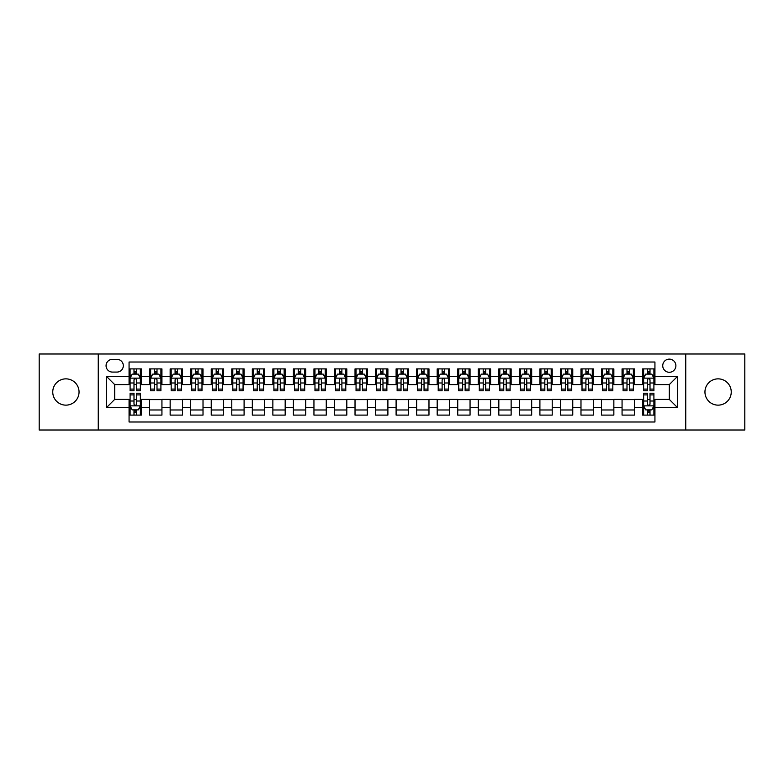 <?xml version="1.0" encoding="UTF-8"?>
<svg xmlns="http://www.w3.org/2000/svg" width="784" height="784" viewBox="0 0 784 784"><rect width="100%" height="100%" fill="white"/><g stroke="black" fill="none" stroke-linecap="round" stroke-linejoin="round"><path stroke-width="1.18" d="M718.095 378.858A13.142 13.142 0 0 0 704.953 392A13.142 13.142 0 0 0 718.095 405.142A13.142 13.142 0 0 0 731.247 392A13.142 13.142 0 0 0 718.095 378.858M65.905 378.858A13.142 13.142 0 0 0 52.753 392A13.142 13.142 0 0 0 65.905 405.142A13.142 13.142 0 0 0 79.047 392A13.142 13.142 0 0 0 65.905 378.858M669.311 359.131A6.576 6.576 0 0 0 662.735 365.707A6.576 6.576 0 0 0 669.311 372.282A6.576 6.576 0 0 0 675.886 365.707A6.576 6.576 0 0 0 669.311 359.131M685.745 430.004L744.8 430.004L744.8 353.996L685.745 353.996L685.745 430.004L98.255 430.004L98.255 353.996L39.2 353.996L39.2 430.004L98.255 430.004M654.934 368.892L642.606 368.892L642.606 376.389L634.393 376.389L634.393 384.601L642.606 384.601L642.606 376.389M634.393 376.389L634.393 368.892L622.065 368.892L622.065 376.389L613.852 376.389L613.852 384.601L622.065 384.601L622.065 376.389M613.852 376.389L613.852 368.892L601.524 368.892L601.524 376.389L593.302 376.389L593.302 384.601L601.524 384.601L601.524 376.389M593.302 376.389L593.302 368.892L580.983 368.892L580.983 376.389L572.761 376.389L572.761 384.601L580.983 384.601L580.983 376.389M572.761 376.389L572.761 368.892L560.442 368.892L560.442 376.389L552.22 376.389L552.22 384.601L560.442 384.601L560.442 376.389M552.22 376.389L552.22 368.892L539.902 368.892L539.902 376.389L531.679 376.389L531.679 384.601L539.902 384.601L539.902 376.389M531.679 376.389L531.679 368.892L519.361 368.892L519.361 376.389L511.139 376.389L511.139 384.601L519.361 384.601L519.361 376.389M511.139 376.389L511.139 368.892L498.82 368.892L498.82 376.389L490.598 376.389L490.598 384.601L498.82 384.601L498.82 376.389M490.598 376.389L490.598 368.892L478.269 368.892L478.269 376.389L470.057 376.389L470.057 384.601L478.269 384.601L478.269 376.389M470.057 376.389L470.057 368.892L457.729 368.892L457.729 376.389L449.516 376.389L449.516 384.601L457.729 384.601L457.729 376.389M449.516 376.389L449.516 368.892L437.188 368.892L437.188 376.389L428.975 376.389L428.975 384.601L437.188 384.601L437.188 376.389M428.975 376.389L428.975 368.892L416.647 368.892L416.647 376.389L408.435 376.389L408.435 384.601L416.647 384.601L416.647 376.389M408.435 376.389L408.435 368.892L396.106 368.892L396.106 376.389L387.894 376.389L387.894 384.601L396.106 384.601L396.106 376.389M387.894 376.389L387.894 368.892L375.565 368.892L375.565 376.389L367.353 376.389L367.353 384.601L375.565 384.601L375.565 376.389M367.353 376.389L367.353 368.892L355.025 368.892L355.025 376.389L346.812 376.389L346.812 384.601L355.025 384.601L355.025 376.389M346.812 376.389L346.812 368.892L334.484 368.892L334.484 376.389L326.271 376.389L326.271 384.601L334.484 384.601L334.484 376.389M326.271 376.389L326.271 368.892L313.943 368.892L313.943 376.389L305.731 376.389L305.731 384.601L313.943 384.601L313.943 376.389M305.731 376.389L305.731 368.892L293.402 368.892L293.402 376.389L285.18 376.389L285.18 384.601L293.402 384.601L293.402 376.389M285.18 376.389L285.18 368.892L272.861 368.892L272.861 376.389L264.639 376.389L264.639 384.601L272.861 384.601L272.861 376.389M264.639 376.389L264.639 368.892L252.321 368.892L252.321 376.389L244.098 376.389L244.098 384.601L252.321 384.601L252.321 376.389M244.098 376.389L244.098 368.892L231.78 368.892L231.78 376.389L223.558 376.389L223.558 384.601L231.78 384.601L231.78 376.389M223.558 376.389L223.558 368.892L211.239 368.892L211.239 376.389L203.017 376.389L203.017 384.601L211.239 384.601L211.239 376.389M203.017 376.389L203.017 368.892L190.698 368.892L190.698 376.389L182.476 376.389L182.476 384.601L190.698 384.601L190.698 376.389M182.476 376.389L182.476 368.892L170.148 368.892L170.148 376.389L161.935 376.389L161.935 384.601L170.148 384.601L170.148 376.389M161.935 376.389L161.935 368.892L149.607 368.892L149.607 384.601L141.394 384.601L141.394 368.892L129.066 368.892M129.066 415.108L141.394 415.108L141.394 399.399L149.607 399.399L149.607 415.108L161.935 415.108L161.935 399.399L170.148 399.399L170.148 407.611L161.935 407.611M170.148 407.611L170.148 415.108L182.476 415.108L182.476 399.399L190.698 399.399L190.698 407.611L182.476 407.611M190.698 407.611L190.698 415.108L203.017 415.108L203.017 399.399L211.239 399.399L211.239 407.611L203.017 407.611M211.239 407.611L211.239 415.108L223.558 415.108L223.558 399.399L231.78 399.399L231.78 407.611L223.558 407.611M231.78 407.611L231.78 415.108L244.098 415.108L244.098 399.399L252.321 399.399L252.321 407.611L244.098 407.611M252.321 407.611L252.321 415.108L264.639 415.108L264.639 399.399L272.861 399.399L272.861 407.611L264.639 407.611M272.861 407.611L272.861 415.108L285.18 415.108L285.18 399.399L293.402 399.399L293.402 407.611L285.18 407.611M293.402 407.611L293.402 415.108L305.731 415.108L305.731 399.399L313.943 399.399L313.943 407.611L305.731 407.611M313.943 407.611L313.943 415.108L326.271 415.108L326.271 399.399L334.484 399.399L334.484 407.611L326.271 407.611M334.484 407.611L334.484 415.108L346.812 415.108L346.812 399.399L355.025 399.399L355.025 407.611L346.812 407.611M355.025 407.611L355.025 415.108L367.353 415.108L367.353 399.399L375.565 399.399L375.565 407.611L367.353 407.611M375.565 407.611L375.565 415.108L387.894 415.108L387.894 399.399L396.106 399.399L396.106 407.611L387.894 407.611M396.106 407.611L396.106 415.108L408.435 415.108L408.435 399.399L416.647 399.399L416.647 407.611L408.435 407.611M416.647 407.611L416.647 415.108L428.975 415.108L428.975 399.399L437.188 399.399L437.188 407.611L428.975 407.611M437.188 407.611L437.188 415.108L449.516 415.108L449.516 399.399L457.729 399.399L457.729 407.611L449.516 407.611M457.729 407.611L457.729 415.108L470.057 415.108L470.057 399.399L478.269 399.399L478.269 407.611L470.057 407.611M478.269 407.611L478.269 415.108L490.598 415.108L490.598 399.399L498.82 399.399L498.82 407.611L490.598 407.611M498.82 407.611L498.82 415.108L511.139 415.108L511.139 399.399L519.361 399.399L519.361 407.611L511.139 407.611M519.361 407.611L519.361 415.108L531.679 415.108L531.679 399.399L539.902 399.399L539.902 407.611L531.679 407.611M539.902 407.611L539.902 415.108L552.22 415.108L552.22 399.399L560.442 399.399L560.442 407.611L552.22 407.611M560.442 407.611L560.442 415.108L572.761 415.108L572.761 399.399L580.983 399.399L580.983 407.611L572.761 407.611M580.983 407.611L580.983 415.108L593.302 415.108L593.302 399.399L601.524 399.399L601.524 407.611L593.302 407.611M601.524 407.611L601.524 415.108L613.852 415.108L613.852 399.399L622.065 399.399L622.065 407.611L613.852 407.611M622.065 407.611L622.065 415.108L634.393 415.108L634.393 399.399L642.606 399.399L642.606 407.611L634.393 407.611M112.426 372.077L116.953 372.077A6.37 6.37 0 0 0 123.313 365.707A6.37 6.37 0 0 0 116.953 359.337L112.426 359.337A6.37 6.37 0 0 0 106.065 365.707A6.37 6.37 0 0 0 112.426 372.077M685.745 353.996L98.255 353.996M654.934 376.389L654.934 362.012L129.066 362.012L129.066 384.601L114.689 384.601L114.689 399.399L129.066 399.399L129.066 421.988L654.934 421.988L654.934 399.399L669.311 399.399L669.311 384.601L654.934 384.601L654.934 376.389L677.523 376.389L677.523 407.611L654.934 407.611M129.066 407.611L106.477 407.611L106.477 376.389L129.066 376.389M642.606 407.611L642.606 415.108L654.934 415.108M129.066 374.027L130.095 374.027M133.995 374.027L136.465 374.027M140.365 374.027L141.394 374.027M129.066 384.395L130.095 384.395M133.995 384.395L136.465 384.395M140.365 384.395L141.394 384.395M129.066 399.605L130.095 399.605M133.995 399.605L136.465 399.605M140.365 399.605L141.394 399.605M129.066 409.973L130.095 409.973M133.995 409.973L136.465 409.973M140.365 409.973L141.394 409.973M149.607 384.395L150.636 384.395M154.536 384.395L157.006 384.395M160.906 384.395L161.935 384.395M149.607 374.027L150.636 374.027M154.536 374.027L157.006 374.027M160.906 374.027L161.935 374.027M149.607 399.605L161.935 399.605M149.607 409.973L161.935 409.973M170.148 399.605L182.476 399.605M170.148 409.973L182.476 409.973M170.148 374.027L171.177 374.027M175.087 374.027L177.547 374.027M181.447 374.027L182.476 374.027M170.148 384.395L171.177 384.395M175.087 384.395L177.547 384.395M181.447 384.395L182.476 384.395M190.698 399.605L203.017 399.605M190.698 409.973L203.017 409.973M190.698 374.027L191.717 374.027M195.628 374.027L198.087 374.027M201.988 374.027L203.017 374.027M190.698 384.395L191.717 384.395M195.628 384.395L198.087 384.395M201.988 384.395L203.017 384.395M211.239 399.605L223.558 399.605M211.239 409.973L223.558 409.973M211.239 374.027L212.258 374.027M216.168 374.027L218.628 374.027M222.529 374.027L223.558 374.027M211.239 384.395L212.258 384.395M216.168 384.395L218.628 384.395M222.529 384.395L223.558 384.395M231.78 399.605L244.098 399.605M231.78 409.973L244.098 409.973M231.78 374.027L232.799 374.027M236.709 374.027L239.169 374.027M243.069 374.027L244.098 374.027M231.78 384.395L232.799 384.395M236.709 384.395L239.169 384.395M243.069 384.395L244.098 384.395M252.321 399.605L264.639 399.605M252.321 409.973L264.639 409.973M252.321 374.027L253.35 374.027M257.25 374.027L259.71 374.027M263.62 374.027L264.639 374.027M252.321 384.395L253.35 384.395M257.25 384.395L259.71 384.395M263.62 384.395L264.639 384.395M272.861 399.605L285.18 399.605M272.861 409.973L285.18 409.973M272.861 374.027L273.89 374.027M277.791 374.027L280.251 374.027M284.161 374.027L285.18 374.027M272.861 384.395L273.89 384.395M277.791 384.395L280.251 384.395M284.161 384.395L285.18 384.395M293.402 399.605L305.731 399.605M293.402 409.973L305.731 409.973M293.402 374.027L294.431 374.027M298.332 374.027L300.791 374.027M304.702 374.027L305.731 374.027M293.402 384.395L294.431 384.395M298.332 384.395L300.791 384.395M304.702 384.395L305.731 384.395M313.943 399.605L326.271 399.605M313.943 409.973L326.271 409.973M313.943 374.027L314.972 374.027M318.872 374.027L321.342 374.027M325.242 374.027L326.271 374.027M313.943 384.395L314.972 384.395M318.872 384.395L321.342 384.395M325.242 384.395L326.271 384.395M334.484 399.605L346.812 399.605M334.484 409.973L346.812 409.973M334.484 374.027L335.513 374.027M339.413 374.027L341.883 374.027M345.783 374.027L346.812 374.027M334.484 384.395L335.513 384.395M339.413 384.395L341.883 384.395M345.783 384.395L346.812 384.395M355.025 399.605L367.353 399.605M355.025 409.973L367.353 409.973M355.025 374.027L356.054 374.027M359.954 374.027L362.424 374.027M366.324 374.027L367.353 374.027M355.025 384.395L356.054 384.395M359.954 384.395L362.424 384.395M366.324 384.395L367.353 384.395M375.565 399.605L387.894 399.605M375.565 409.973L387.894 409.973M375.565 374.027L376.594 374.027M380.495 374.027L382.964 374.027M386.865 374.027L387.894 374.027M375.565 384.395L376.594 384.395M380.495 384.395L382.964 384.395M386.865 384.395L387.894 384.395M396.106 399.605L408.435 399.605M396.106 409.973L408.435 409.973M396.106 374.027L397.135 374.027M401.036 374.027L403.505 374.027M407.406 374.027L408.435 374.027M396.106 384.395L397.135 384.395M401.036 384.395L403.505 384.395M407.406 384.395L408.435 384.395M416.647 399.605L428.975 399.605M416.647 409.973L428.975 409.973M416.647 374.027L417.676 374.027M421.576 374.027L424.046 374.027M427.946 374.027L428.975 374.027M416.647 384.395L417.676 384.395M421.576 384.395L424.046 384.395M427.946 384.395L428.975 384.395M437.188 399.605L449.516 399.605M437.188 409.973L449.516 409.973M437.188 374.027L438.217 374.027M442.117 374.027L444.587 374.027M448.487 374.027L449.516 374.027M437.188 384.395L438.217 384.395M442.117 384.395L444.587 384.395M448.487 384.395L449.516 384.395M457.729 399.605L470.057 399.605M457.729 409.973L470.057 409.973M457.729 374.027L458.758 374.027M462.658 374.027L465.128 374.027M469.028 374.027L470.057 374.027M457.729 384.395L458.758 384.395M462.658 384.395L465.128 384.395M469.028 384.395L470.057 384.395M478.269 399.605L490.598 399.605M478.269 409.973L490.598 409.973M478.269 374.027L479.298 374.027M483.209 374.027L485.668 374.027M489.569 374.027L490.598 374.027M478.269 384.395L479.298 384.395M483.209 384.395L485.668 384.395M489.569 384.395L490.598 384.395M498.82 399.605L511.139 399.605M498.82 409.973L511.139 409.973M498.82 374.027L499.839 374.027M503.749 374.027L506.209 374.027M510.11 374.027L511.139 374.027M498.82 384.395L499.839 384.395M503.749 384.395L506.209 384.395M510.11 384.395L511.139 384.395M519.361 399.605L531.679 399.605M519.361 409.973L531.679 409.973M519.361 374.027L520.38 374.027M524.29 374.027L526.75 374.027M530.65 374.027L531.679 374.027M519.361 384.395L520.38 384.395M524.29 384.395L526.75 384.395M530.65 384.395L531.679 384.395M539.902 399.605L552.22 399.605M539.902 409.973L552.22 409.973M539.902 374.027L540.931 374.027M544.831 374.027L547.291 374.027M551.201 374.027L552.22 374.027M539.902 384.395L540.931 384.395M544.831 384.395L547.291 384.395M551.201 384.395L552.22 384.395M560.442 399.605L572.761 399.605M560.442 409.973L572.761 409.973M560.442 374.027L561.471 374.027M565.372 374.027L567.832 374.027M571.742 374.027L572.761 374.027M560.442 384.395L561.471 384.395M565.372 384.395L567.832 384.395M571.742 384.395L572.761 384.395M580.983 399.605L593.302 399.605M580.983 409.973L593.302 409.973M580.983 374.027L582.012 374.027M585.913 374.027L588.372 374.027M592.283 374.027L593.302 374.027M580.983 384.395L582.012 384.395M585.913 384.395L588.372 384.395M592.283 384.395L593.302 384.395M601.524 399.605L613.852 399.605M601.524 409.973L613.852 409.973M601.524 374.027L602.553 374.027M606.453 374.027L608.913 374.027M612.823 374.027L613.852 374.027M601.524 384.395L602.553 384.395M606.453 384.395L608.913 384.395M612.823 384.395L613.852 384.395M622.065 399.605L634.393 399.605M622.065 409.973L634.393 409.973M622.065 374.027L623.094 374.027M626.994 374.027L629.464 374.027M633.364 374.027L634.393 374.027M622.065 384.395L623.094 384.395M626.994 384.395L629.464 384.395M633.364 384.395L634.393 384.395M642.606 399.605L643.635 399.605M647.535 399.605L650.005 399.605M653.905 399.605L654.934 399.605M642.606 409.973L643.635 409.973M647.535 409.973L650.005 409.973M653.905 409.973L654.934 409.973M642.606 374.027L643.635 374.027M647.535 374.027L650.005 374.027M653.905 374.027L654.934 374.027M642.606 384.395L643.635 384.395M647.535 384.395L650.005 384.395M653.905 384.395L654.934 384.395M114.689 384.601L106.477 376.389M114.689 399.399L106.477 407.611M677.523 376.389L669.311 384.601M677.523 407.611L669.311 399.399M136.465 371.557L133.995 371.557M140.365 389.089L136.465 389.089L136.465 390.765L140.365 390.765L140.365 378.241L138.317 374.125L132.153 374.125L130.095 378.241L130.095 390.765L133.995 390.765L133.995 389.089L130.095 389.089M130.095 378.241L130.095 368.892M140.365 378.241L140.365 368.892M133.995 374.125L133.995 368.892M136.465 368.892L136.465 374.125M136.465 389.089L136.465 379.779C135.642 378.192 134.819 378.192 133.995 379.779L133.995 389.089M133.995 412.443L136.465 412.443M130.095 394.911L133.995 394.911L133.995 393.235L130.095 393.235L130.095 405.759L132.153 409.875L138.317 409.875L140.365 405.759L140.365 393.235L136.465 393.235L136.465 394.911L140.365 394.911M140.365 405.759L140.365 415.108M130.095 405.759L130.095 415.108M136.465 409.875L136.465 415.108M133.995 415.108L133.995 409.875M133.995 394.911L133.995 404.221C134.819 405.808 135.642 405.808 136.465 404.221L136.465 394.911M157.006 371.557L154.536 371.557M160.906 389.089L157.006 389.089L157.006 390.765L160.906 390.765L160.906 378.241L158.858 374.125L152.694 374.125L150.636 378.241L150.636 390.765L154.536 390.765L154.536 389.089L150.636 389.089M150.636 378.241L150.636 368.892M160.906 378.241L160.906 368.892M154.536 374.125L154.536 368.892M157.006 368.892L157.006 374.125M157.006 389.089L157.006 379.779C156.183 378.192 155.359 378.192 154.536 379.779L154.536 389.089M177.547 371.557L175.087 371.557M181.447 389.089L177.547 389.089L177.547 390.765L181.447 390.765L181.447 378.241L179.399 374.125L173.235 374.125L171.177 378.241L171.177 390.765L175.087 390.765L175.087 389.089L171.177 389.089M171.177 378.241L171.177 368.892M181.447 378.241L181.447 368.892M175.087 374.125L175.087 368.892M177.547 368.892L177.547 374.125M177.547 389.089L177.547 379.779C176.723 378.192 175.9 378.192 175.087 379.779L175.087 389.089M198.087 371.557L195.628 371.557M201.988 389.089L198.087 389.089L198.087 390.765L201.988 390.765L201.988 378.241L199.94 374.125L193.775 374.125L191.717 378.241L191.717 390.765L195.628 390.765L195.628 389.089L191.717 389.089M191.717 378.241L191.717 368.892M201.988 378.241L201.988 368.892M195.628 374.125L195.628 368.892M198.087 368.892L198.087 374.125M198.087 389.089L198.087 379.779C197.264 378.192 196.451 378.192 195.628 379.779L195.628 389.089M218.628 371.557L216.168 371.557M222.529 389.089L218.628 389.089L218.628 390.765L222.529 390.765L222.529 378.241L220.48 374.125L214.316 374.125L212.258 378.241L212.258 390.765L216.168 390.765L216.168 389.089L212.258 389.089M212.258 378.241L212.258 368.892M222.529 378.241L222.529 368.892M216.168 374.125L216.168 368.892M218.628 368.892L218.628 374.125M218.628 389.089L218.628 379.779C217.805 378.192 216.992 378.192 216.168 379.779L216.168 389.089M239.169 371.557L236.709 371.557M243.069 389.089L239.169 389.089L239.169 390.765L243.069 390.765L243.069 378.241L241.021 374.125L234.857 374.125L232.799 378.241L232.799 390.765L236.709 390.765L236.709 389.089L232.799 389.089M232.799 378.241L232.799 368.892M243.069 378.241L243.069 368.892M236.709 374.125L236.709 368.892M239.169 368.892L239.169 374.125M239.169 389.089L239.169 379.779C238.356 378.192 237.532 378.192 236.709 379.779L236.709 389.089M259.71 371.557L257.25 371.557M263.62 389.089L259.71 389.089L259.71 390.765L263.62 390.765L263.62 378.241L261.562 374.125L255.398 374.125L253.35 378.241L253.35 390.765L257.25 390.765L257.25 389.089L253.35 389.089M253.35 378.241L253.35 368.892M263.62 378.241L263.62 368.892M257.25 374.125L257.25 368.892M259.71 368.892L259.71 374.125M259.71 389.089L259.71 379.779C258.896 378.192 258.073 378.192 257.25 379.779L257.25 389.089M280.251 371.557L277.791 371.557M284.161 389.089L280.251 389.089L280.251 390.765L284.161 390.765L284.161 378.241L282.103 374.125L275.939 374.125L273.89 378.241L273.89 390.765L277.791 390.765L277.791 389.089L273.89 389.089M273.89 378.241L273.89 368.892M284.161 378.241L284.161 368.892M277.791 374.125L277.791 368.892M280.251 368.892L280.251 374.125M280.251 389.089L280.251 379.779C279.437 378.192 278.614 378.192 277.791 379.779L277.791 389.089M300.791 371.557L298.332 371.557M304.702 389.089L300.791 389.089L300.791 390.765L304.702 390.765L304.702 378.241L302.644 374.125L296.479 374.125L294.431 378.241L294.431 390.765L298.332 390.765L298.332 389.089L294.431 389.089M294.431 378.241L294.431 368.892M304.702 378.241L304.702 368.892M298.332 374.125L298.332 368.892M300.791 368.892L300.791 374.125M300.791 389.089L300.791 379.779C299.978 378.192 299.155 378.192 298.332 379.779L298.332 389.089M321.342 371.557L318.872 371.557M325.242 389.089L321.342 389.089L321.342 390.765L325.242 390.765L325.242 378.241L323.184 374.125L317.02 374.125L314.972 378.241L314.972 390.765L318.872 390.765L318.872 389.089L314.972 389.089M314.972 378.241L314.972 368.892M325.242 378.241L325.242 368.892M318.872 374.125L318.872 368.892M321.342 368.892L321.342 374.125M321.342 389.089L321.342 379.779C320.519 378.192 319.696 378.192 318.872 379.779L318.872 389.089M341.883 371.557L339.413 371.557M345.783 389.089L341.883 389.089L341.883 390.765L345.783 390.765L345.783 378.241L343.725 374.125L337.561 374.125L335.513 378.241L335.513 390.765L339.413 390.765L339.413 389.089L335.513 389.089M335.513 378.241L335.513 368.892M345.783 378.241L345.783 368.892M339.413 374.125L339.413 368.892M341.883 368.892L341.883 374.125M341.883 389.089L341.883 379.779C341.06 378.192 340.236 378.192 339.413 379.779L339.413 389.089M362.424 371.557L359.954 371.557M366.324 389.089L362.424 389.089L362.424 390.765L366.324 390.765L366.324 378.241L364.266 374.125L358.102 374.125L356.054 378.241L356.054 390.765L359.954 390.765L359.954 389.089L356.054 389.089M356.054 378.241L356.054 368.892M366.324 378.241L366.324 368.892M359.954 374.125L359.954 368.892M362.424 368.892L362.424 374.125M362.424 389.089L362.424 379.779C361.6 378.192 360.777 378.192 359.954 379.779L359.954 389.089M382.964 371.557L380.495 371.557M386.865 389.089L382.964 389.089L382.964 390.765L386.865 390.765L386.865 378.241L384.807 374.125L378.652 374.125L376.594 378.241L376.594 390.765L380.495 390.765L380.495 389.089L376.594 389.089M376.594 378.241L376.594 368.892M386.865 378.241L386.865 368.892M380.495 374.125L380.495 368.892M382.964 368.892L382.964 374.125M382.964 389.089L382.964 379.779C382.141 378.192 381.318 378.192 380.495 379.779L380.495 389.089M403.505 371.557L401.036 371.557M407.406 389.089L403.505 389.089L403.505 390.765L407.406 390.765L407.406 378.241L405.348 374.125L399.193 374.125L397.135 378.241L397.135 390.765L401.036 390.765L401.036 389.089L397.135 389.089M397.135 378.241L397.135 368.892M407.406 378.241L407.406 368.892M401.036 374.125L401.036 368.892M403.505 368.892L403.505 374.125M403.505 389.089L403.505 379.779C402.682 378.192 401.859 378.192 401.036 379.779L401.036 389.089M424.046 371.557L421.576 371.557M427.946 389.089L424.046 389.089L424.046 390.765L427.946 390.765L427.946 378.241L425.898 374.125L419.734 374.125L417.676 378.241L417.676 390.765L421.576 390.765L421.576 389.089L417.676 389.089M417.676 378.241L417.676 368.892M427.946 378.241L427.946 368.892M421.576 374.125L421.576 368.892M424.046 368.892L424.046 374.125M424.046 389.089L424.046 379.779C423.223 378.192 422.4 378.192 421.576 379.779L421.576 389.089M444.587 371.557L442.117 371.557M448.487 389.089L444.587 389.089L444.587 390.765L448.487 390.765L448.487 378.241L446.439 374.125L440.275 374.125L438.217 378.241L438.217 390.765L442.117 390.765L442.117 389.089L438.217 389.089M438.217 378.241L438.217 368.892M448.487 378.241L448.487 368.892M442.117 374.125L442.117 368.892M444.587 368.892L444.587 374.125M444.587 389.089L444.587 379.779C443.764 378.192 442.94 378.192 442.117 379.779L442.117 389.089M465.128 371.557L462.658 371.557M469.028 389.089L465.128 389.089L465.128 390.765L469.028 390.765L469.028 378.241L466.98 374.125L460.816 374.125L458.758 378.241L458.758 390.765L462.658 390.765L462.658 389.089L458.758 389.089M458.758 378.241L458.758 368.892M469.028 378.241L469.028 368.892M462.658 374.125L462.658 368.892M465.128 368.892L465.128 374.125M465.128 389.089L465.128 379.779C464.304 378.192 463.481 378.192 462.658 379.779L462.658 389.089M485.668 371.557L483.209 371.557M489.569 389.089L485.668 389.089L485.668 390.765L489.569 390.765L489.569 378.241L487.521 374.125L481.356 374.125L479.298 378.241L479.298 390.765L483.209 390.765L483.209 389.089L479.298 389.089M479.298 378.241L479.298 368.892M489.569 378.241L489.569 368.892M483.209 374.125L483.209 368.892M485.668 368.892L485.668 374.125M485.668 389.089L485.668 379.779C484.845 378.192 484.032 378.192 483.209 379.779L483.209 389.089M506.209 371.557L503.749 371.557M510.11 389.089L506.209 389.089L506.209 390.765L510.11 390.765L510.11 378.241L508.061 374.125L501.897 374.125L499.839 378.241L499.839 390.765L503.749 390.765L503.749 389.089L499.839 389.089M499.839 378.241L499.839 368.892M510.11 378.241L510.11 368.892M503.749 374.125L503.749 368.892M506.209 368.892L506.209 374.125M506.209 389.089L506.209 379.779C505.386 378.192 504.573 378.192 503.749 379.779L503.749 389.089M526.75 371.557L524.29 371.557M530.65 389.089L526.75 389.089L526.75 390.765L530.65 390.765L530.65 378.241L528.602 374.125L522.438 374.125L520.38 378.241L520.38 390.765L524.29 390.765L524.29 389.089L520.38 389.089M520.38 378.241L520.38 368.892M530.65 378.241L530.65 368.892M524.29 374.125L524.29 368.892M526.75 368.892L526.75 374.125M526.75 389.089L526.75 379.779C525.927 378.192 525.113 378.192 524.29 379.779L524.29 389.089M547.291 371.557L544.831 371.557M551.201 389.089L547.291 389.089L547.291 390.765L551.201 390.765L551.201 378.241L549.143 374.125L542.979 374.125L540.931 378.241L540.931 390.765L544.831 390.765L544.831 389.089L540.931 389.089M540.931 378.241L540.931 368.892M551.201 378.241L551.201 368.892M544.831 374.125L544.831 368.892M547.291 368.892L547.291 374.125M547.291 389.089L547.291 379.779C546.477 378.192 545.654 378.192 544.831 379.779L544.831 389.089M567.832 371.557L565.372 371.557M571.742 389.089L567.832 389.089L567.832 390.765L571.742 390.765L571.742 378.241L569.684 374.125L563.52 374.125L561.471 378.241L561.471 390.765L565.372 390.765L565.372 389.089L561.471 389.089M561.471 378.241L561.471 368.892M571.742 378.241L571.742 368.892M565.372 374.125L565.372 368.892M567.832 368.892L567.832 374.125M567.832 389.089L567.832 379.779C567.018 378.192 566.195 378.192 565.372 379.779L565.372 389.089M588.372 371.557L585.913 371.557M592.283 389.089L588.372 389.089L588.372 390.765L592.283 390.765L592.283 378.241L590.225 374.125L584.06 374.125L582.012 378.241L582.012 390.765L585.913 390.765L585.913 389.089L582.012 389.089M582.012 378.241L582.012 368.892M592.283 378.241L592.283 368.892M585.913 374.125L585.913 368.892M588.372 368.892L588.372 374.125M588.372 389.089L588.372 379.779C587.559 378.192 586.736 378.192 585.913 379.779L585.913 389.089M608.913 371.557L606.453 371.557M612.823 389.089L608.913 389.089L608.913 390.765L612.823 390.765L612.823 378.241L610.765 374.125L604.601 374.125L602.553 378.241L602.553 390.765L606.453 390.765L606.453 389.089L602.553 389.089M602.553 378.241L602.553 368.892M612.823 378.241L612.823 368.892M606.453 374.125L606.453 368.892M608.913 368.892L608.913 374.125M608.913 389.089L608.913 379.779C608.1 378.192 607.277 378.192 606.453 379.779L606.453 389.089M629.464 371.557L626.994 371.557M633.364 389.089L629.464 389.089L629.464 390.765L633.364 390.765L633.364 378.241L631.306 374.125L625.142 374.125L623.094 378.241L623.094 390.765L626.994 390.765L626.994 389.089L623.094 389.089M623.094 378.241L623.094 368.892M633.364 378.241L633.364 368.892M626.994 374.125L626.994 368.892M629.464 368.892L629.464 374.125M629.464 389.089L629.464 379.779C628.641 378.192 627.817 378.192 626.994 379.779L626.994 389.089M650.005 371.557L647.535 371.557M653.905 389.089L650.005 389.089L650.005 390.765L653.905 390.765L653.905 378.241L651.847 374.125L645.683 374.125L643.635 378.241L643.635 390.765L647.535 390.765L647.535 389.089L643.635 389.089M643.635 378.241L643.635 368.892M653.905 378.241L653.905 368.892M647.535 374.125L647.535 368.892M650.005 368.892L650.005 374.125M650.005 389.089L650.005 379.779C649.181 378.192 648.358 378.192 647.535 379.779L647.535 389.089M647.535 412.443L650.005 412.443M643.635 394.911L647.535 394.911L647.535 393.235L643.635 393.235L643.635 405.759L645.683 409.875L651.847 409.875L653.905 405.759L653.905 393.235L650.005 393.235L650.005 394.911L653.905 394.911M653.905 405.759L653.905 415.108M643.635 405.759L643.635 415.108M650.005 409.875L650.005 415.108M647.535 415.108L647.535 409.875M647.535 394.911L647.535 404.221C648.358 405.808 649.181 405.808 650.005 404.221L650.005 394.911M149.607 407.611L141.394 407.611M149.607 376.389L141.394 376.389M140.316 378.133L130.144 378.133M130.095 375.262L131.585 375.262M138.876 375.262L140.365 375.262M133.995 382.994L130.095 382.994M140.365 382.994L136.465 382.994M136.465 372.87L133.995 372.87M130.144 405.867L140.316 405.867M140.365 408.738L138.876 408.738M131.585 408.738L130.095 408.738M136.465 401.006L140.365 401.006M130.095 401.006L133.995 401.006M133.995 411.13L136.465 411.13M160.857 378.133L150.685 378.133M150.636 375.262L152.125 375.262M159.417 375.262L160.906 375.262M154.536 382.994L150.636 382.994M160.906 382.994L157.006 382.994M157.006 372.87L154.536 372.87M181.398 378.133L171.226 378.133M171.177 375.262L172.666 375.262M179.957 375.262L181.447 375.262M175.087 382.994L171.177 382.994M181.447 382.994L177.547 382.994M177.547 372.87L175.087 372.87M201.939 378.133L191.776 378.133M191.717 375.262L193.207 375.262M200.498 375.262L201.988 375.262M195.628 382.994L191.717 382.994M201.988 382.994L198.087 382.994M198.087 372.87L195.628 372.87M222.48 378.133L212.317 378.133M212.258 375.262L213.748 375.262M221.039 375.262L222.529 375.262M216.168 382.994L212.258 382.994M222.529 382.994L218.628 382.994M218.628 372.87L216.168 372.87M243.02 378.133L232.858 378.133M232.799 375.262L234.289 375.262M241.59 375.262L243.069 375.262M236.709 382.994L232.799 382.994M243.069 382.994L239.169 382.994M239.169 372.87L236.709 372.87M263.561 378.133L253.399 378.133M253.35 375.262L254.829 375.262M262.13 375.262L263.62 375.262M257.25 382.994L253.35 382.994M263.62 382.994L259.71 382.994M259.71 372.87L257.25 372.87M284.102 378.133L273.939 378.133M273.89 375.262L275.38 375.262M282.671 375.262L284.161 375.262M277.791 382.994L273.89 382.994M284.161 382.994L280.251 382.994M280.251 372.87L277.791 372.87M304.643 378.133L294.48 378.133M294.431 375.262L295.921 375.262M303.212 375.262L304.702 375.262M298.332 382.994L294.431 382.994M304.702 382.994L300.791 382.994M300.791 372.87L298.332 372.87M325.193 378.133L315.021 378.133M314.972 375.262L316.462 375.262M323.753 375.262L325.242 375.262M318.872 382.994L314.972 382.994M325.242 382.994L321.342 382.994M321.342 372.87L318.872 372.87M345.734 378.133L335.562 378.133M335.513 375.262L337.002 375.262M344.294 375.262L345.783 375.262M339.413 382.994L335.513 382.994M345.783 382.994L341.883 382.994M341.883 372.87L339.413 372.87M366.275 378.133L356.103 378.133M356.054 375.262L357.543 375.262M364.834 375.262L366.324 375.262M359.954 382.994L356.054 382.994M366.324 382.994L362.424 382.994M362.424 372.87L359.954 372.87M386.816 378.133L376.643 378.133M376.594 375.262L378.084 375.262M385.375 375.262L386.865 375.262M380.495 382.994L376.594 382.994M386.865 382.994L382.964 382.994M382.964 372.87L380.495 372.87M407.357 378.133L397.184 378.133M397.135 375.262L398.625 375.262M405.916 375.262L407.406 375.262M401.036 382.994L397.135 382.994M407.406 382.994L403.505 382.994M403.505 372.87L401.036 372.87M427.897 378.133L417.725 378.133M417.676 375.262L419.166 375.262M426.457 375.262L427.946 375.262M421.576 382.994L417.676 382.994M427.946 382.994L424.046 382.994M424.046 372.87L421.576 372.87M448.438 378.133L438.266 378.133M438.217 375.262L439.706 375.262M446.998 375.262L448.487 375.262M442.117 382.994L438.217 382.994M448.487 382.994L444.587 382.994M444.587 372.87L442.117 372.87M468.979 378.133L458.807 378.133M458.758 375.262L460.247 375.262M467.538 375.262L469.028 375.262M462.658 382.994L458.758 382.994M469.028 382.994L465.128 382.994M465.128 372.87L462.658 372.87M489.52 378.133L479.357 378.133M479.298 375.262L480.788 375.262M488.079 375.262L489.569 375.262M483.209 382.994L479.298 382.994M489.569 382.994L485.668 382.994M485.668 372.87L483.209 372.87M510.061 378.133L499.898 378.133M499.839 375.262L501.329 375.262M508.62 375.262L510.11 375.262M503.749 382.994L499.839 382.994M510.11 382.994L506.209 382.994M506.209 372.87L503.749 372.87M530.601 378.133L520.439 378.133M520.38 375.262L521.87 375.262M529.171 375.262L530.65 375.262M524.29 382.994L520.38 382.994M530.65 382.994L526.75 382.994M526.75 372.87L524.29 372.87M551.142 378.133L540.98 378.133M540.931 375.262L542.41 375.262M549.711 375.262L551.201 375.262M544.831 382.994L540.931 382.994M551.201 382.994L547.291 382.994M547.291 372.87L544.831 372.87M571.683 378.133L561.52 378.133M561.471 375.262L562.961 375.262M570.252 375.262L571.742 375.262M565.372 382.994L561.471 382.994M571.742 382.994L567.832 382.994M567.832 372.87L565.372 372.87M592.224 378.133L582.061 378.133M582.012 375.262L583.502 375.262M590.793 375.262L592.283 375.262M585.913 382.994L582.012 382.994M592.283 382.994L588.372 382.994M588.372 372.87L585.913 372.87M612.774 378.133L602.602 378.133M602.553 375.262L604.043 375.262M611.334 375.262L612.823 375.262M606.453 382.994L602.553 382.994M612.823 382.994L608.913 382.994M608.913 372.87L606.453 372.87M633.315 378.133L623.143 378.133M623.094 375.262L624.583 375.262M631.875 375.262L633.364 375.262M626.994 382.994L623.094 382.994M633.364 382.994L629.464 382.994M629.464 372.87L626.994 372.87M653.856 378.133L643.684 378.133M643.635 375.262L645.124 375.262M652.415 375.262L653.905 375.262M647.535 382.994L643.635 382.994M653.905 382.994L650.005 382.994M650.005 372.87L647.535 372.87M643.684 405.867L653.856 405.867M653.905 408.738L652.415 408.738M645.124 408.738L643.635 408.738M650.005 401.006L653.905 401.006M643.635 401.006L647.535 401.006M647.535 411.13L650.005 411.13"/></g></svg>
